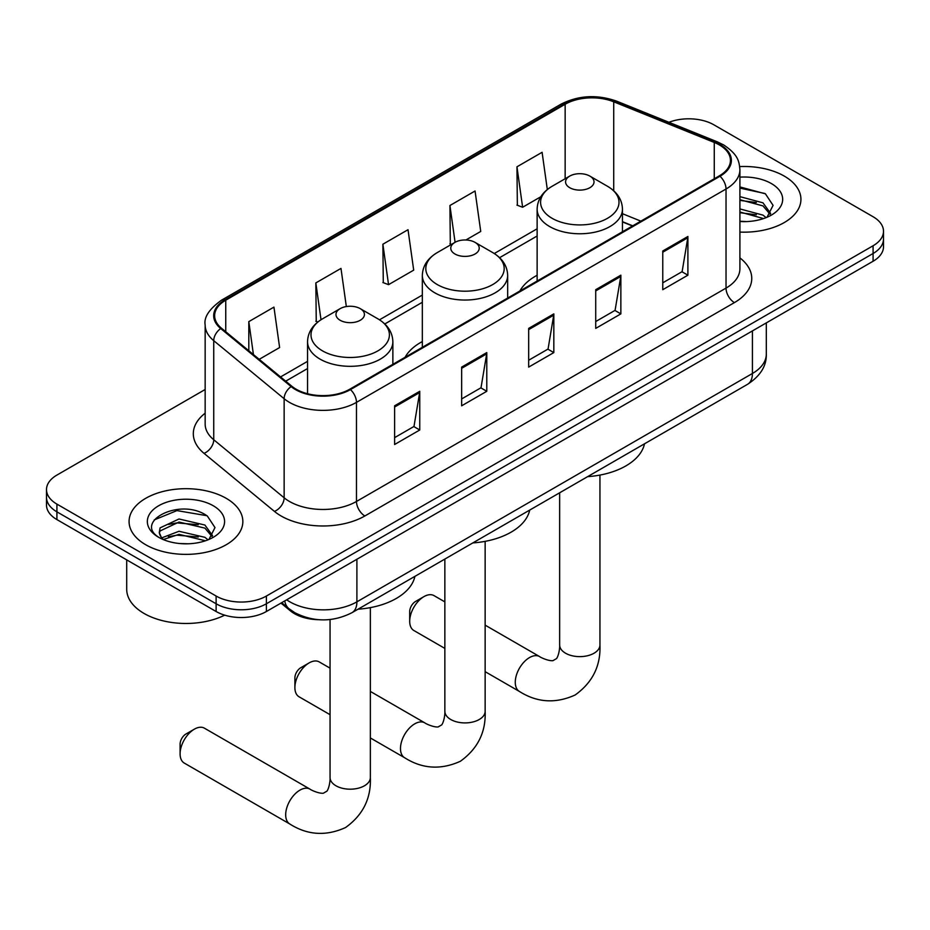 <?xml version="1.0" encoding="UTF-8"?>
<svg xmlns="http://www.w3.org/2000/svg" width="930" height="930" viewBox="0 0 930 930"><rect width="100%" height="100%" fill="white"/><g stroke="black" fill="none" stroke-linecap="round" stroke-linejoin="round"><path stroke-width="1.4" d="M422.336 341.554A62.81 36.258 0 0 0 405.096 357.271M537.133 275.268A62.81 36.258 0 0 0 519.893 290.997M632.493 225.99L622.461 221.933M318.478 619.682A35.549 20.53 180 0 1 290.509 610.94L280.988 603.093M205.158 389.496L56.916 475.079A35.549 20.53 0 0 0 46.5 489.599L46.5 505.083A35.549 20.53 0 0 0 56.916 519.591L216.12 611.51A35.549 20.53 0 0 0 266.399 611.51L873.084 261.249A35.549 20.53 0 0 0 883.5 246.729L883.5 238.998A35.549 20.53 0 0 1 873.084 253.506A35.549 20.53 0 0 0 883.5 238.998L883.5 231.256A35.549 20.53 0 0 0 873.084 216.737L713.88 124.818A35.549 20.53 0 0 0 668.926 122.295M46.5 489.599A35.549 20.53 0 0 0 56.916 504.107L216.12 596.037A35.549 20.53 0 0 0 266.399 596.037L266.399 603.768L873.084 253.506L266.399 603.768A35.549 20.53 0 0 1 216.12 603.768A35.549 20.53 0 0 0 266.399 603.768L266.399 611.51M56.916 504.107L56.916 511.849L216.12 603.768L56.916 511.849A35.549 20.53 0 0 1 46.5 497.341A35.549 20.53 0 0 0 56.916 511.849L56.916 519.591M784.269 176.096A56.881 32.841 0 0 0 739.71 166.575A56.881 32.841 0 0 1 784.269 176.096A56.881 32.841 0 0 1 800.928 199.322A56.881 32.841 0 0 0 784.269 176.096M226.176 498.306A56.881 32.841 0 0 0 164.192 491.191A56.881 32.841 0 0 0 129.072 521.532A56.881 32.841 0 0 0 145.731 544.748A56.881 32.841 0 0 0 207.727 551.874A56.881 32.841 0 0 0 242.846 521.532A56.881 32.841 0 0 0 226.176 498.306A56.881 32.841 0 0 0 164.192 491.191A56.881 32.841 0 0 0 129.072 521.532A56.881 32.841 0 0 0 145.731 544.748A56.881 32.841 0 0 0 207.727 551.874A56.881 32.841 0 0 0 242.846 521.532A56.881 32.841 0 0 0 226.176 498.306M719.32 144.894A37.921 21.89 180 0 1 730.434 160.379A37.921 21.89 180 0 1 719.32 175.851L349.785 389.205A37.921 21.89 180 0 1 291.904 386.287L221.503 328.244A37.921 21.89 180 0 1 214.644 315.677A37.921 21.89 180 0 1 225.746 300.204L565.149 104.253A37.921 21.89 180 0 1 613.719 101.8L714.263 142.441A37.921 21.89 180 0 1 719.32 144.894M719.994 144.51A38.874 22.436 0 0 0 714.798 141.988L614.253 101.347A38.874 22.436 0 0 0 564.475 103.858L225.083 299.809A38.874 22.436 0 0 0 220.724 328.557L291.125 386.601A38.874 22.436 0 0 0 350.447 389.6L719.994 176.247A38.874 22.436 0 0 0 719.994 144.51M394.611 405.805L394.611 444.505L419.756 429.997L419.756 391.286L394.611 405.805M394.611 437.646L413.978 426.463L419.651 392.576A9.486 5.475 -120 0 0 419.756 391.286M413.803 426.556L419.756 429.997M461.652 367.106L461.652 405.805L486.785 391.286L486.785 352.586L461.652 367.106M461.652 398.935L481.008 387.764L486.681 353.877A9.486 5.475 -120 0 0 486.785 352.586M480.845 387.857L486.785 391.286M662.765 250.995L662.765 289.695L687.898 275.187L687.898 236.476L662.765 250.995M662.765 282.825L682.12 271.653L687.793 237.766A9.486 5.475 -120 0 0 687.898 236.476M681.946 271.746L687.898 275.187M595.723 289.695L595.723 328.395L620.856 313.887L620.856 275.175L595.723 289.695M595.723 321.536L615.079 310.353L620.763 276.466A9.486 5.475 -120 0 0 620.856 275.175M614.916 310.446L620.856 313.887M528.682 328.395L528.682 367.106L553.827 352.586L553.827 313.887L528.682 328.395M528.682 360.236L548.049 349.052L553.722 315.165A9.486 5.475 -120 0 0 553.827 313.887M547.875 349.157L553.827 352.586M739.908 232.082A56.881 32.841 0 0 0 800.928 199.322A56.881 32.841 0 0 1 739.908 232.082M266.399 596.037L873.084 245.764A35.549 20.53 0 0 0 883.5 231.256M259.214 359.329L279.616 347.553L273.943 307.109L248.81 321.629L248.81 350.75M465.918 239.987L480.729 231.442L475.056 190.999L449.922 205.518L450.318 243.986M547.317 189.546L542.097 152.299L516.952 166.807L517.359 205.286M346.332 306.563L340.985 268.41L315.84 282.918L316.247 321.396M382.881 244.218L388.554 284.661L413.699 270.142L408.014 229.71L382.881 244.218L383.288 282.685M388.554 284.661L382.881 282.534M451.434 244.404L449.922 243.834M449.922 205.518L455.084 242.3M516.952 166.807L522.625 207.251L540.807 196.753M522.625 207.251L516.952 205.135M317.862 321.989L315.84 321.245M315.84 282.918L321.013 319.746M248.81 321.629L253.425 354.562M739.908 221.212L746.546 221.584M739.908 208.925L762.984 215.121L766.111 217.632M739.908 211.994L763.542 218.573M739.908 196.637L762.984 202.833L770.668 213.458M739.908 199.706L762.984 205.902L770.063 214.26M739.908 221.503A38.63 22.308 0 0 0 771.354 215.097A38.63 22.308 0 0 0 771.354 183.547A38.63 22.308 0 0 0 739.908 177.142M767.029 217.248L773.074 205.367L765.425 193.835L739.908 186.918M739.908 188.116L764.902 193.487M739.908 200.403L756.346 202.519M739.908 212.691L756.346 214.807M409.7 621.287L409.7 611.615A8.3 4.79 -60 0 1 415.559 601.454L423.941 596.618A20.146 11.637 120 0 0 409.7 621.287A20.146 11.637 120 0 0 413.862 630.517L444.854 648.408M569.741 187.709A14.217 8.207 0 0 0 589.852 187.709A14.217 8.207 0 0 0 589.852 176.096L607.511 186.291A39.188 22.622 0 0 1 607.511 218.294A39.188 22.622 0 0 1 552.083 218.294A39.188 22.622 0 0 1 552.083 186.291C542.434 192.022 537.459 199.636 537.133 209.134A42.664 24.633 0 0 0 549.63 226.548A42.664 24.633 0 0 0 596.13 231.895A42.664 24.633 0 0 0 622.461 209.134C622.147 199.636 617.16 192.022 607.511 186.291L589.852 176.096A14.217 8.207 0 0 0 569.741 176.096A14.217 8.207 0 0 0 569.741 187.709M587.632 476.648A65.181 37.63 0 0 0 644.502 443.808M444.854 601.884L434.008 595.619A20.146 11.637 120 0 0 423.941 596.618L415.559 601.454M294.891 687.572L294.891 677.9A8.3 4.79 -60 0 1 300.762 667.74L309.144 662.892A20.146 11.637 120 0 0 309.144 662.904A20.146 11.637 120 0 0 294.891 687.572A20.146 11.637 120 0 0 299.065 696.791L330.057 714.682M454.944 253.995A14.217 8.207 0 0 0 475.056 253.995A14.217 8.207 0 0 0 475.056 242.381L492.714 252.576A39.188 22.622 0 0 1 492.714 284.568A39.188 22.622 0 0 1 437.286 284.568A39.188 22.622 0 0 1 437.286 252.576C427.637 258.308 422.65 265.922 422.336 275.42A42.664 24.633 0 0 0 434.833 292.834A42.664 24.633 0 0 0 481.322 298.17A42.664 24.633 0 0 0 507.664 275.42C507.35 265.922 502.363 258.308 492.714 252.576L475.056 242.381A14.217 8.207 0 0 0 454.944 242.381A14.217 8.207 0 0 0 454.944 253.995M472.835 542.922A65.181 37.63 0 0 0 529.705 510.093M330.057 668.159L319.211 661.904A20.146 11.637 120 0 0 309.144 662.892L300.762 667.74M180.095 753.846L180.095 744.174A8.3 4.79 -60 0 1 185.954 734.014L194.335 729.178A20.146 11.637 120 0 0 180.095 753.846A20.146 11.637 120 0 0 184.268 763.077L289.846 824.027A20.146 11.637 -60 0 1 286.766 807.891A20.146 11.637 -60 0 1 299.925 790.14A20.146 11.637 -60 0 1 309.992 789.14C311.12 790.14 318.839 793.639 323.28 793.255L326.976 791.128C329.522 787.466 330.359 779.026 330.057 777.561A20.146 11.637 180 0 0 335.951 785.78A20.146 11.637 180 0 0 364.444 785.78A20.146 11.637 180 0 0 370.349 777.561C371.21 798.405 362.944 815.075 345.542 827.549C326.046 836.372 307.481 835.198 289.846 824.027M340.148 320.269A14.217 8.207 0 0 0 360.259 320.269A14.217 8.207 0 0 0 360.259 308.655L377.917 318.851A39.188 22.622 0 0 1 377.917 350.854A39.188 22.622 0 0 1 322.489 350.854A39.188 22.622 0 0 1 322.489 318.851C312.84 324.582 307.853 332.196 307.539 341.694A42.664 24.633 0 0 0 320.036 359.108A42.664 24.633 0 0 0 366.525 364.444A42.664 24.633 0 0 0 392.867 341.694C392.541 332.196 387.566 324.582 377.917 318.851L360.259 308.655A14.217 8.207 0 0 0 340.148 308.655A14.217 8.207 0 0 0 340.148 320.269M358.038 609.197A65.181 37.63 0 0 0 414.908 576.368M309.992 789.14L204.414 728.178A20.146 11.637 120 0 0 194.335 729.178L185.954 734.014M126.701 559.883L126.701 589.26A59.253 34.212 0 0 0 144.057 613.451A59.253 34.212 0 0 0 224.676 615.16M179.537 543.527L188.465 543.783M161.774 537.854L179.025 531.274L204.902 537.319L208.029 539.842M163.366 539.505L179.025 534.343L205.46 540.783M162.053 539.051L159.274 532.553A26.784 15.461 0 0 0 163.599 539.714M159.274 532.553L160.088 527.868L179.025 518.987L204.902 525.032L212.586 535.668M159.344 532.937L160.088 530.949L179.025 522.056L204.902 528.112L211.982 536.459M208.948 539.458L214.993 527.577L207.344 516.034C180.234 496.55 132.072 522.23 159.879 537.97L160.018 538.052M213.272 505.757A38.63 22.308 0 0 0 158.646 505.757A38.63 22.308 0 0 0 158.646 537.296A38.63 22.308 0 0 0 213.272 537.296A38.63 22.308 0 0 0 213.272 505.757M154.229 519.917L176.921 510.605L206.82 515.685M168.4 524.439L176.921 522.893L198.264 524.718M168.4 536.726L176.921 535.18L198.264 537.005M290.509 609.882L290.509 610.94M286.684 599.804A47.407 27.365 0 0 0 289.869 601.838A47.407 27.365 0 0 0 356.899 601.838L752.417 373.488A47.407 27.365 0 0 0 766.308 354.132C766.646 365.897 760.391 375.964 747.511 384.334L351.993 612.684A23.703 13.683 60 0 0 356.899 601.838L356.899 559.267M752.417 330.917L752.417 373.488A23.703 13.683 60 0 1 747.511 384.334M284.766 600.919A23.703 15.857 129.5 0 0 288.893 608.627L281.697 602.687M873.084 261.249L873.084 245.764M216.12 611.51L216.12 596.037M739.908 257.901A59.253 34.212 180 0 1 734.409 302.61L364.862 515.964A11.846 6.847 60 0 1 356.481 501.456L726.028 288.102A47.407 27.365 0 0 0 739.908 268.747L739.908 169.667A47.407 27.365 180 0 1 726.028 189.011A11.846 6.847 -120 0 0 719.994 176.247M364.862 515.964A59.253 34.212 180 0 1 281.069 515.964A59.253 34.212 180 0 1 274.431 511.395L204.03 453.352A59.253 34.212 180 0 1 205.158 413.199M289.451 501.456A47.407 27.365 0 0 0 356.481 501.456L356.481 402.365A47.407 27.365 180 0 1 284.138 398.714L213.737 340.671A47.407 27.365 180 0 1 205.158 324.965L205.158 424.057A47.407 27.365 0 0 0 213.737 439.75L284.138 497.794A47.407 27.365 0 0 0 289.451 501.456M739.908 169.667C739.141 161.518 738.385 154.74 723.575 144.882L717.344 141.86A11.846 5.545 112 0 0 714.798 141.988M717.344 141.86L616.799 101.219C597.165 94.267 578.53 95.278 560.895 104.241A11.846 6.847 60 0 1 564.475 103.858M225.083 299.809A11.846 6.847 -120 0 0 221.503 300.192C209.204 309.039 203.751 317.293 205.158 324.965M220.724 328.557A11.846 7.928 129.5 0 0 213.737 340.671L213.737 439.75A11.846 7.928 -50.5 0 1 204.03 453.352M616.799 101.219A11.846 5.545 112 0 0 614.253 101.347M291.125 386.601A11.846 7.928 129.5 0 0 284.138 398.714L284.138 497.794A11.846 7.928 -50.5 0 1 274.431 511.395M350.447 389.6A11.846 6.847 60 0 1 356.481 402.365L726.028 189.011L726.028 288.102A11.846 6.847 60 0 0 734.409 302.61M225.746 300.204L225.746 331.743M714.263 142.441L714.263 178.781M613.719 101.8L613.719 190.766M640.875 221.142L622.461 213.702M565.149 104.253L565.149 178.758M537.133 228.792L494.283 253.53M422.336 295.066L379.487 319.815M307.539 361.351L280.558 376.929M528.682 329.627L553.722 315.165M595.723 290.916L620.763 276.466M662.765 252.216L687.793 237.766M461.652 368.327L486.681 353.877M394.611 407.026L419.651 392.576M599.943 475.079L599.943 645.002A20.146 11.637 180 0 1 594.049 653.22A20.146 11.637 180 0 1 565.556 653.22A20.146 11.637 180 0 1 559.651 645.002C559.965 646.466 559.128 654.906 556.57 658.568L552.885 660.695C548.444 661.079 540.714 657.58 539.598 656.58L485.146 625.146M599.943 645.002C600.803 665.845 592.538 682.515 575.147 694.989C555.652 703.812 537.087 702.638 519.452 691.478A20.146 11.637 -60 0 1 516.359 675.331A20.146 11.637 -60 0 1 529.519 657.58A20.146 11.637 -60 0 1 539.598 656.58M485.146 541.353L485.146 711.276A20.146 11.637 180 0 1 479.241 719.506A20.146 11.637 180 0 1 450.759 719.506A20.146 11.637 180 0 1 444.854 711.276C445.156 712.752 444.331 721.192 441.773 724.842L438.088 726.969C433.647 727.353 425.917 723.854 424.801 722.854L370.349 691.42M485.146 711.276C486.006 732.131 477.741 748.79 460.35 761.275C440.855 770.098 422.29 768.924 404.655 757.752A20.146 11.637 -60 0 1 401.562 741.605A20.146 11.637 -60 0 1 414.722 723.854A20.146 11.637 -60 0 1 424.801 722.854M351.993 612.684C332.917 622.275 313.852 622.275 294.775 612.684L288.893 608.627M766.308 354.132L766.308 322.896M560.895 104.241L221.503 300.192M537.133 236.011L499.596 257.68M422.336 302.285L384.799 323.966M307.539 368.559L285.696 381.172M632.749 225.839L622.461 221.677M519.452 691.478L485.146 671.669M622.461 231.779L622.461 209.134M537.133 281.034L537.133 209.134M569.741 176.096L552.083 186.291M559.651 492.795L559.651 645.002M404.655 757.752L370.349 737.943M507.664 298.053L507.664 275.42M422.336 347.32L422.336 275.42M454.944 242.381L437.286 252.576M444.854 559.081L444.854 711.276M370.349 607.627L370.349 777.561M392.867 364.339L392.867 341.694M307.539 393.727L307.539 341.694M340.148 308.655L322.489 318.851M330.057 619.531L330.057 777.561"/></g></svg>
